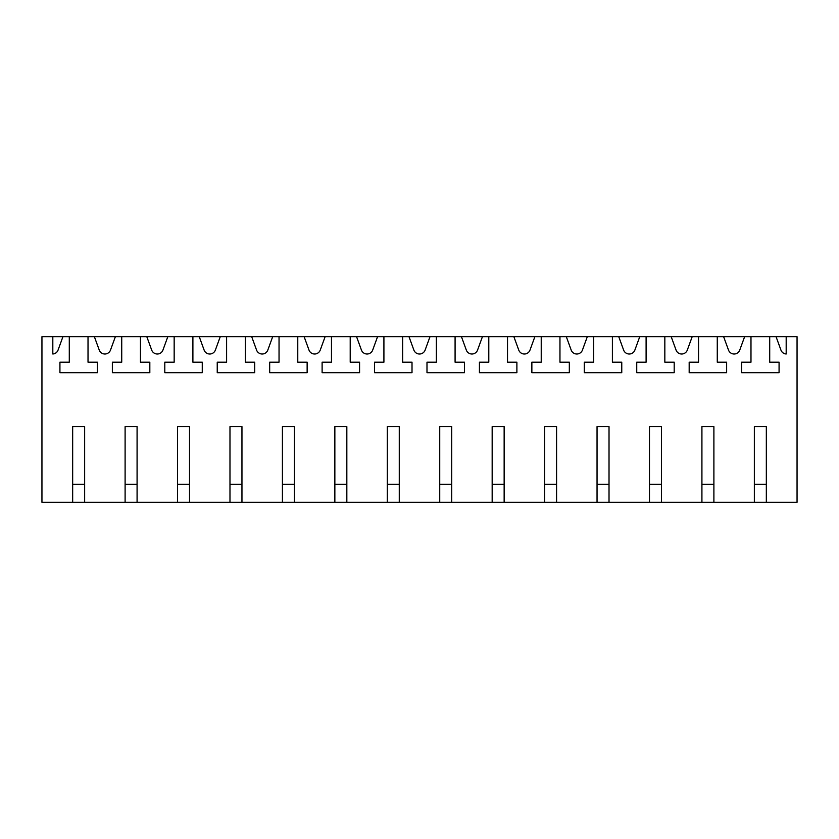<?xml version="1.0" encoding="UTF-8"?>
<svg xmlns="http://www.w3.org/2000/svg" width="839" height="839" viewBox="0 0 839 839"><rect width="100%" height="100%" fill="white"/><g stroke="black" fill="none" stroke-linecap="round" stroke-linejoin="round"><path stroke-width="1.26" d="M72.668 502.278L84.645 502.278L84.645 426.621L72.668 426.621L72.668 502.278L41.95 502.278L41.95 336.722L797.05 336.722L797.05 502.278L766.332 502.278L766.332 426.621L754.355 426.621L754.355 502.278L766.332 502.278M94.388 336.722L99.243 350.062A5.988 5.988 0 0 0 110.507 350.062L115.363 336.722M84.645 502.278L754.355 502.278M786.185 336.722L786.185 353.995A5.988 5.988 0 0 1 780.931 350.062L776.075 336.722M750.978 336.722L750.978 362.196L741.613 362.196L741.613 372.684L779.074 372.684L779.074 362.196L769.709 362.196L769.709 336.722M744.613 336.722L739.757 350.062A5.988 5.988 0 0 1 728.493 350.062L723.638 336.722M717.272 336.722L717.272 362.196L726.637 362.196L726.637 372.684L689.176 372.684L689.176 362.196L698.541 362.196L698.541 336.722M692.175 336.722L687.319 350.062A5.988 5.988 0 0 1 676.056 350.062L671.2 336.722M664.834 336.722L664.834 362.196L674.199 362.196L674.199 372.684L636.738 372.684L636.738 362.196L646.103 362.196L646.103 336.722M639.738 336.722L634.882 350.062A5.988 5.988 0 0 1 623.618 350.062L618.763 336.722M612.397 336.722L612.397 362.196L621.762 362.196L621.762 372.684L584.301 372.684L584.301 362.196L593.666 362.196L593.666 336.722M587.3 336.722L582.444 350.062A5.988 5.988 0 0 1 571.181 350.062L566.325 336.722M559.959 336.722L559.959 362.196L569.324 362.196L569.324 372.684L531.863 372.684L531.863 362.196L541.228 362.196L541.228 336.722M534.863 336.722L530.007 350.062A5.988 5.988 0 0 1 518.743 350.062L513.888 336.722M507.522 336.722L507.522 362.196L516.887 362.196L516.887 372.684L479.426 372.684L479.426 362.196L488.791 362.196L488.791 336.722M482.425 336.722L477.569 350.062A5.988 5.988 0 0 1 466.306 350.062L461.45 336.722M455.084 336.722L455.084 362.196L464.449 362.196L464.449 372.684L426.988 372.684L426.988 362.196L436.353 362.196L436.353 336.722M429.988 336.722L425.132 350.062A5.988 5.988 0 0 1 413.868 350.062L409.013 336.722M402.647 336.722L402.647 362.196L412.012 362.196L412.012 372.684L374.551 372.684L374.551 362.196L383.916 362.196L383.916 336.722M377.55 336.722L372.694 350.062A5.988 5.988 0 0 1 361.431 350.062L356.575 336.722M350.209 336.722L350.209 362.196L359.574 362.196L359.574 372.684L322.113 372.684L322.113 362.196L331.478 362.196L331.478 336.722M325.113 336.722L320.257 350.062A5.988 5.988 0 0 1 308.993 350.062L304.138 336.722M297.772 336.722L297.772 362.196L307.137 362.196L307.137 372.684L269.676 372.684L269.676 362.196L279.041 362.196L279.041 336.722M272.675 336.722L267.819 350.062A5.988 5.988 0 0 1 256.556 350.062L251.7 336.722M245.334 336.722L245.334 362.196L254.699 362.196L254.699 372.684L217.238 372.684L217.238 362.196L226.603 362.196L226.603 336.722M220.238 336.722L215.382 350.062A5.988 5.988 0 0 1 204.118 350.062L199.263 336.722M192.897 336.722L192.897 362.196L202.262 362.196L202.262 372.684L164.801 372.684L164.801 362.196L174.166 362.196L174.166 336.722M167.8 336.722L162.944 350.062A5.988 5.988 0 0 1 151.681 350.062L146.825 336.722M140.459 336.722L140.459 362.196L149.824 362.196L149.824 372.684L112.363 372.684L112.363 362.196L121.728 362.196L121.728 336.722M88.022 336.722L88.022 362.196L97.387 362.196L97.387 372.684L59.926 372.684L59.926 362.196L69.291 362.196L69.291 336.722M62.925 336.722L58.069 350.062A5.988 5.988 0 0 1 52.815 353.995L52.815 336.722M125.105 502.278L125.105 426.621L137.082 426.621L137.082 502.278M177.543 502.278L177.543 426.621L189.52 426.621L189.52 502.278M229.98 502.278L229.98 426.621L241.957 426.621L241.957 502.278M282.418 502.278L282.418 426.621L294.395 426.621L294.395 502.278M334.855 502.278L334.855 426.621L346.832 426.621L346.832 502.278M387.293 502.278L387.293 426.621L399.27 426.621L399.27 502.278M439.73 502.278L439.73 426.621L451.707 426.621L451.707 502.278M492.168 502.278L492.168 426.621L504.145 426.621L504.145 502.278M544.605 502.278L544.605 426.621L556.582 426.621L556.582 502.278M597.043 502.278L597.043 426.621L609.02 426.621L609.02 502.278M649.48 502.278L649.48 426.621L661.457 426.621L661.457 502.278M701.918 502.278L701.918 426.621L713.895 426.621L713.895 502.278M84.645 484.302L72.668 484.302M137.082 484.302L125.105 484.302M189.52 484.302L177.543 484.302M241.957 484.302L229.98 484.302M294.395 484.302L282.418 484.302M346.832 484.302L334.855 484.302M399.27 484.302L387.293 484.302M451.707 484.302L439.73 484.302M504.145 484.302L492.168 484.302M556.582 484.302L544.605 484.302M609.02 484.302L597.043 484.302M661.457 484.302L649.48 484.302M713.895 484.302L701.918 484.302M766.332 484.302L754.355 484.302"/></g></svg>
